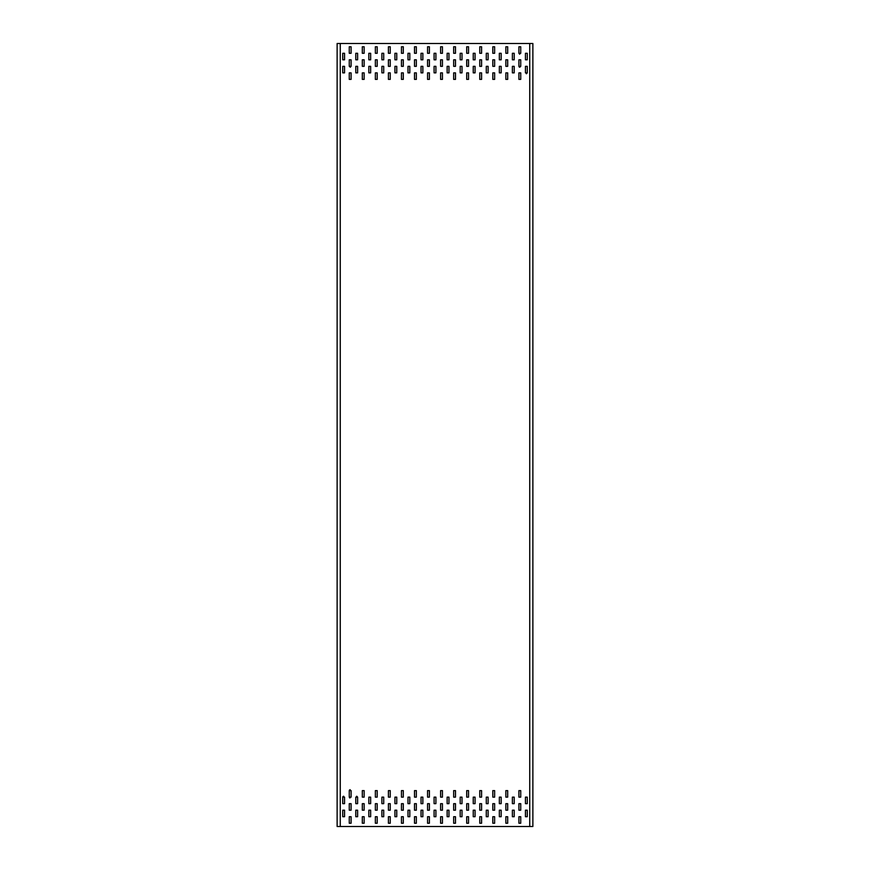 <?xml version="1.0" encoding="UTF-8"?>
<svg xmlns="http://www.w3.org/2000/svg" width="870" height="870" viewBox="0 0 870 870"><rect width="100%" height="100%" fill="white"/><g stroke="black" fill="none" stroke-linecap="round" stroke-linejoin="round"><path stroke-width="1.3" d="M340.257 43.5L529.743 43.5L529.743 826.5L340.257 826.5L340.257 43.5M529.743 826.5L532.875 826.5L532.875 43.5L529.743 43.5M340.05 826.5L337.125 826.5L337.125 43.5L340.05 43.5M499.337 810.187L501.163 810.187L501.163 816.712L499.337 816.712L499.337 810.187M486.286 810.187L488.113 810.187L488.113 816.712L486.286 816.712L486.286 810.187M473.236 810.187L475.063 810.187L475.063 816.712L473.236 816.712L473.236 810.187M460.186 810.187L462.013 810.187L462.013 816.712L460.186 816.712L460.186 810.187M447.137 810.187L448.963 810.187L448.963 816.712L447.137 816.712L447.137 810.187M434.087 810.187L435.913 810.187L435.913 816.712L434.087 816.712L434.087 810.187M421.036 810.187L422.863 810.187L422.863 816.712L421.036 816.712L421.036 810.187M407.986 810.187L409.813 810.187L409.813 816.712L407.986 816.712L407.986 810.187M394.936 810.187L396.763 810.187L396.763 816.712L394.936 816.712L394.936 810.187M381.887 810.187L383.713 810.187L383.713 816.712L381.887 816.712L381.887 810.187M368.837 810.187L370.663 810.187L370.663 816.712L368.837 816.712L368.837 810.187M499.337 797.137L501.163 797.137L501.163 803.662L499.337 803.662L499.337 797.137M486.286 797.137L488.113 797.137L488.113 803.662L486.286 803.662L486.286 797.137M473.236 797.137L475.063 797.137L475.063 803.662L473.236 803.662L473.236 797.137M460.186 797.137L462.013 797.137L462.013 803.662L460.186 803.662L460.186 797.137M447.137 797.137L448.963 797.137L448.963 803.662L447.137 803.662L447.137 797.137M434.087 797.137L435.913 797.137L435.913 803.662L434.087 803.662L434.087 797.137M421.036 797.137L422.863 797.137L422.863 803.662L421.036 803.662L421.036 797.137M407.986 797.137L409.813 797.137L409.813 803.662L407.986 803.662L407.986 797.137M394.936 797.137L396.763 797.137L396.763 803.662L394.936 803.662L394.936 797.137M505.861 816.712L507.688 816.712L507.688 823.237L505.861 823.237L505.861 816.712M505.861 803.662L507.688 803.662L507.688 810.187L505.861 810.187L505.861 803.662M505.861 790.612L507.688 790.612L507.688 797.137L505.861 797.137L505.861 790.612M492.811 816.712L494.638 816.712L494.638 823.237L492.811 823.237L492.811 816.712M492.811 803.662L494.638 803.662L494.638 810.187L492.811 810.187L492.811 803.662M492.811 790.612L494.638 790.612L494.638 797.137L492.811 797.137L492.811 790.612M479.762 816.712L481.588 816.712L481.588 823.237L479.762 823.237L479.762 816.712M479.762 803.662L481.588 803.662L481.588 810.187L479.762 810.187L479.762 803.662M479.762 790.612L481.588 790.612L481.588 797.137L479.762 797.137L479.762 790.612M466.712 816.712L468.538 816.712L468.538 823.237L466.712 823.237L466.712 816.712M466.712 803.662L468.538 803.662L468.538 810.187L466.712 810.187L466.712 803.662M466.712 790.612L468.538 790.612L468.538 797.137L466.712 797.137L466.712 790.612M453.661 816.712L455.488 816.712L455.488 823.237L453.661 823.237L453.661 816.712M453.661 803.662L455.488 803.662L455.488 810.187L453.661 810.187L453.661 803.662M453.661 790.612L455.488 790.612L455.488 797.137L453.661 797.137L453.661 790.612M440.611 816.712L442.438 816.712L442.438 823.237L440.611 823.237L440.611 816.712M440.611 803.662L442.438 803.662L442.438 810.187L440.611 810.187L440.611 803.662M440.611 790.612L442.438 790.612L442.438 797.137L440.611 797.137L440.611 790.612M427.561 816.712L429.388 816.712L429.388 823.237L427.561 823.237L427.561 816.712M427.561 803.662L429.388 803.662L429.388 810.187L427.561 810.187L427.561 803.662M427.561 790.612L429.388 790.612L429.388 797.137L427.561 797.137L427.561 790.612M414.512 816.712L416.338 816.712L416.338 823.237L414.512 823.237L414.512 816.712M414.512 803.662L416.338 803.662L416.338 810.187L414.512 810.187L414.512 803.662M414.512 790.612L416.338 790.612L416.338 797.137L414.512 797.137L414.512 790.612M401.462 816.712L403.288 816.712L403.288 823.237L401.462 823.237L401.462 816.712M401.462 803.662L403.288 803.662L403.288 810.187L401.462 810.187L401.462 803.662M401.462 790.612L403.288 790.612L403.288 797.137L401.462 797.137L401.462 790.612M388.411 816.712L390.238 816.712L390.238 823.237L388.411 823.237L388.411 816.712M388.411 803.662L390.238 803.662L390.238 810.187L388.411 810.187L388.411 803.662M388.411 790.612L390.238 790.612L390.238 797.137L388.411 797.137L388.411 790.612M375.361 816.712L377.188 816.712L377.188 823.237L375.361 823.237L375.361 816.712M375.361 803.662L377.188 803.662L377.188 810.187L375.361 810.187L375.361 803.662M375.361 790.612L377.188 790.612L377.188 797.137L375.361 797.137L375.361 790.612M362.312 816.712L364.138 816.712L364.138 823.237L362.312 823.237L362.312 816.712M362.312 803.662L364.138 803.662L364.138 810.187L362.312 810.187L362.312 803.662M362.312 790.612L364.138 790.612L364.138 797.137L362.312 797.137L362.312 790.612M507.688 53.287L505.861 53.287L505.861 46.762L507.688 46.762L507.688 53.287M507.688 66.337L505.861 66.337L505.861 59.812L507.688 59.812L507.688 66.337M507.688 79.387L505.861 79.387L505.861 72.862L507.688 72.862L507.688 79.387M494.638 53.287L492.811 53.287L492.811 46.762L494.638 46.762L494.638 53.287M494.638 66.337L492.811 66.337L492.811 59.812L494.638 59.812L494.638 66.337M494.638 79.387L492.811 79.387L492.811 72.862L494.638 72.862L494.638 79.387M481.588 53.287L479.762 53.287L479.762 46.762L481.588 46.762L481.588 53.287M481.588 66.337L479.762 66.337L479.762 59.812L481.588 59.812L481.588 66.337M481.588 79.387L479.762 79.387L479.762 72.862L481.588 72.862L481.588 79.387M468.538 53.287L466.712 53.287L466.712 46.762L468.538 46.762L468.538 53.287M468.538 66.337L466.712 66.337L466.712 59.812L468.538 59.812L468.538 66.337M468.538 79.387L466.712 79.387L466.712 72.862L468.538 72.862L468.538 79.387M455.488 53.287L453.661 53.287L453.661 46.762L455.488 46.762L455.488 53.287M455.488 66.337L453.661 66.337L453.661 59.812L455.488 59.812L455.488 66.337M455.488 79.387L453.661 79.387L453.661 72.862L455.488 72.862L455.488 79.387M442.438 53.287L440.611 53.287L440.611 46.762L442.438 46.762L442.438 53.287M442.438 66.337L440.611 66.337L440.611 59.812L442.438 59.812L442.438 66.337M442.438 79.387L440.611 79.387L440.611 72.862L442.438 72.862L442.438 79.387M429.388 53.287L427.561 53.287L427.561 46.762L429.388 46.762L429.388 53.287M429.388 66.337L427.561 66.337L427.561 59.812L429.388 59.812L429.388 66.337M429.388 79.387L427.561 79.387L427.561 72.862L429.388 72.862L429.388 79.387M416.338 53.287L414.512 53.287L414.512 46.762L416.338 46.762L416.338 53.287M416.338 66.337L414.512 66.337L414.512 59.812L416.338 59.812L416.338 66.337M416.338 79.387L414.512 79.387L414.512 72.862L416.338 72.862L416.338 79.387M403.288 53.287L401.462 53.287L401.462 46.762L403.288 46.762L403.288 53.287M403.288 66.337L401.462 66.337L401.462 59.812L403.288 59.812L403.288 66.337M403.288 79.387L401.462 79.387L401.462 72.862L403.288 72.862L403.288 79.387M390.238 53.287L388.411 53.287L388.411 46.762L390.238 46.762L390.238 53.287M390.238 66.337L388.411 66.337L388.411 59.812L390.238 59.812L390.238 66.337M390.238 79.387L388.411 79.387L388.411 72.862L390.238 72.862L390.238 79.387M377.188 53.287L375.361 53.287L375.361 46.762L377.188 46.762L377.188 53.287M377.188 66.337L375.361 66.337L375.361 59.812L377.188 59.812L377.188 66.337M377.188 79.387L375.361 79.387L375.361 72.862L377.188 72.862L377.188 79.387M364.138 53.287L362.312 53.287L362.312 46.762L364.138 46.762L364.138 53.287M364.138 66.337L362.312 66.337L362.312 59.812L364.138 59.812L364.138 66.337M364.138 79.387L362.312 79.387L362.312 72.862L364.138 72.862L364.138 79.387M381.887 797.137L383.713 797.137L383.713 803.662L381.887 803.662L381.887 797.137M368.837 797.137L370.663 797.137L370.663 803.662L368.837 803.662L368.837 797.137M501.163 59.812L499.337 59.812L499.337 53.287L501.163 53.287L501.163 59.812M488.113 59.812L486.286 59.812L486.286 53.287L488.113 53.287L488.113 59.812M475.063 59.812L473.236 59.812L473.236 53.287L475.063 53.287L475.063 59.812M462.013 59.812L460.186 59.812L460.186 53.287L462.013 53.287L462.013 59.812M448.963 59.812L447.137 59.812L447.137 53.287L448.963 53.287L448.963 59.812M435.913 59.812L434.087 59.812L434.087 53.287L435.913 53.287L435.913 59.812M422.863 59.812L421.036 59.812L421.036 53.287L422.863 53.287L422.863 59.812M409.813 59.812L407.986 59.812L407.986 53.287L409.813 53.287L409.813 59.812M396.763 59.812L394.936 59.812L394.936 53.287L396.763 53.287L396.763 59.812M383.713 59.812L381.887 59.812L381.887 53.287L383.713 53.287L383.713 59.812M370.663 59.812L368.837 59.812L368.837 53.287L370.663 53.287L370.663 59.812M501.163 72.862L499.337 72.862L499.337 66.337L501.163 66.337L501.163 72.862M488.113 72.862L486.286 72.862L486.286 66.337L488.113 66.337L488.113 72.862M475.063 72.862L473.236 72.862L473.236 66.337L475.063 66.337L475.063 72.862M462.013 72.862L460.186 72.862L460.186 66.337L462.013 66.337L462.013 72.862M448.963 72.862L447.137 72.862L447.137 66.337L448.963 66.337L448.963 72.862M435.913 72.862L434.087 72.862L434.087 66.337L435.913 66.337L435.913 72.862M422.863 72.862L421.036 72.862L421.036 66.337L422.863 66.337L422.863 72.862M409.813 72.862L407.986 72.862L407.986 66.337L409.813 66.337L409.813 72.862M396.763 72.862L394.936 72.862L394.936 66.337L396.763 66.337L396.763 72.862M383.713 72.862L381.887 72.862L381.887 66.337L383.713 66.337L383.713 72.862M370.663 72.862L368.837 72.862L368.837 66.337L370.663 66.337L370.663 72.862M527.263 810.187L527.263 816.712L525.437 816.712L525.437 810.187L527.263 810.187M520.738 816.712L520.738 823.237L518.911 823.237L518.911 816.712L520.738 816.712M520.738 803.662L520.738 810.187L518.911 810.187L518.911 803.662L520.738 803.662L518.911 803.662M527.263 797.137L527.263 803.662L525.437 803.662L525.437 797.137L527.263 797.137M520.738 790.612L520.738 797.137L518.911 797.137L518.911 790.612L520.738 790.612M514.213 810.187L514.213 816.712L512.386 816.712L512.386 810.187L514.213 810.187M514.213 797.137L514.213 803.662L512.386 803.662L512.386 797.137L514.213 797.137L512.386 797.137M357.613 803.662L355.786 803.662L355.786 797.137L357.613 797.137L357.613 803.662M357.613 816.712L355.786 816.712L355.786 810.187L357.613 810.187L357.613 816.712M351.088 797.137L349.262 797.137L349.262 790.612L351.088 790.612L351.088 797.137M344.563 803.662L342.736 803.662L342.736 797.137L344.563 797.137L344.563 803.662M351.088 810.187L349.262 810.187L349.262 803.662L351.088 803.662L351.088 810.187M351.088 823.237L349.262 823.237L349.262 816.712L351.088 816.712L351.088 823.237M344.563 816.712L342.736 816.712L342.736 810.187L344.563 810.187L344.563 816.712M342.736 59.812L342.736 53.287L344.563 53.287L344.563 59.812L342.736 59.812M349.262 53.287L349.262 46.762L351.088 46.762L351.088 53.287L349.262 53.287M349.262 66.337L349.262 59.812L351.088 59.812L351.088 66.337L349.262 66.337M342.736 72.862L342.736 66.337L344.563 66.337L344.563 72.862L342.736 72.862M349.262 79.387L349.262 72.862L351.088 72.862L351.088 79.387L349.262 79.387M355.786 59.812L355.786 53.287L357.613 53.287L357.613 59.812L355.786 59.812L357.613 59.812M355.786 72.862L355.786 66.337L357.613 66.337L357.613 72.862L355.786 72.862M512.386 66.337L514.213 66.337L514.213 72.862L512.386 72.862L512.386 66.337M512.386 53.287L514.213 53.287L514.213 59.812L512.386 59.812L512.386 53.287M518.911 72.862L520.738 72.862L520.738 79.387L518.911 79.387L518.911 72.862L520.738 72.862M525.437 66.337L527.263 66.337L527.263 72.862L525.437 72.862L525.437 66.337M518.911 59.812L520.738 59.812L520.738 66.337L518.911 66.337L518.911 59.812M518.911 46.762L520.738 46.762L520.738 53.287L518.911 53.287L518.911 46.762M525.437 53.287L527.263 53.287L527.263 59.812L525.437 59.812L525.437 53.287M357.613 797.137L356.7 796.224M349.262 797.137L349.903 798.007M350.175 789.699L349.435 790.08M343.65 796.224L342.91 796.605M350.175 67.251L351.088 66.337M526.35 73.776L527.263 72.862M519.085 66.87L519.89 67.251M518.911 53.287L519.738 54.201M525.437 59.812L527.263 59.812"/></g></svg>
